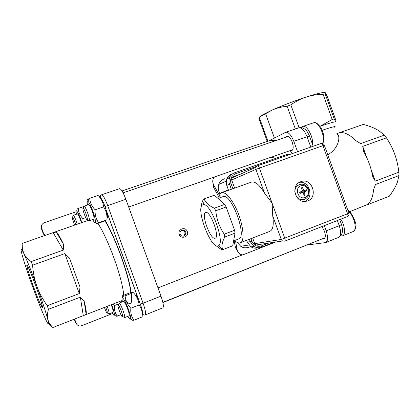<?xml version="1.0" encoding="UTF-8"?>
<svg xmlns="http://www.w3.org/2000/svg" width="420" height="420" viewBox="0 0 420 420"><rect width="100%" height="100%" fill="white"/><g stroke="black" fill="none" stroke-linecap="round" stroke-linejoin="round"><path stroke-width="0.63" d="M183.236 236.224L183.761 235.935C185.908 232.927 185.194 231.021 181.608 230.213M45.077 235.426L43.544 233.394L41.675 228.233C41.023 225.64 41.942 223.776 44.426 222.642L76.083 211.78L76.193 212.846M42.305 224.17C41.176 225.466 40.871 226.926 41.391 228.548L41.675 228.233M112.644 313.493L81.795 325.663C79.17 326.413 77.28 325.584 76.114 323.185L74.613 319.037M43.544 233.394L43.255 233.683L41.391 228.548M43.255 233.683L44.625 235.583M76.114 323.185L75.642 322.975L74.267 319.174M130.415 287.716L130.106 287.837M135.965 294.777L138.569 299.649C141.976 307.897 143.194 312.832 142.217 314.449M100.853 197.904C102.848 200.791 104.727 205.207 106.486 211.145C107.735 215.864 107.898 218.253 106.969 218.311M76.771 210.756L77.18 208.971L78.23 208.425C78.467 212.252 80.026 215.66 82.913 218.642L83.029 222.196M275.683 242.02L242.728 254.903C239.768 254.546 237.909 252.835 237.148 249.779L235.599 241.385M237.704 251.444L235.436 247.595L234.155 240.691M219.424 195.436L213.596 184.727C212.195 181.802 212.499 179.209 214.51 176.946L271.021 157.216L275.83 158.335M218.972 197.274L213.644 187.394L212.882 182.789M180.096 234.134C179.56 232.417 180.191 231.063 181.986 230.066C185.96 230.444 186.853 232.323 184.669 235.699L184.007 236.05C182.038 236.371 180.731 235.73 180.096 234.134L179.246 234.476M179.246 234.481C180.716 239.578 189.504 237.069 187.288 231.499C185.404 225.818 177.119 229.603 179.246 234.481M310.264 243.626L162.897 302.579M269.519 140.653L270.428 140.343L276.181 140.49M290.099 150.628L292.509 153.5M297.56 151.73L293.79 141.314L307.067 136.731L310.805 147.079M269.278 140.737L285.695 132.269C288.561 132.064 291.26 135.077 293.79 141.314M285.894 137.167L286.933 136.19C288.803 136.059 290.556 138.017 292.199 142.07C293.648 146.753 293.486 149.625 291.711 150.685L290.435 150.512M321.941 226.585L324.413 231.147C325.736 235.274 325.616 237.815 324.056 238.77L322.744 238.655M307.524 244.939L325.626 242.587C328.02 241.122 328.204 237.216 326.177 230.864L324.298 225.661M267.23 141.435L258.757 117.999L261.445 115.967L265.613 113.72L274.423 138.065M265.613 113.72L272.123 110.087C282.692 105.404 294.047 101.052 306.196 97.036C316.885 93.602 323.18 92.111 325.07 92.558M259.429 117.327C259.523 116.86 260.442 116.104 262.185 115.059L272.123 110.087C276.46 108.118 281.463 106.838 287.128 106.244L295.355 128.987M366.807 157.673L362.728 146.386L386.458 137.849C390.059 143.404 392.826 148.869 394.758 154.245C396.711 159.616 398.081 165.601 398.864 172.195L399 175.555L375.485 184.527L373.527 189.919C372.892 197.179 370.755 202.088 367.122 204.645L349.582 211.743M362.906 124.546L340.284 132.442L341.093 132.631C345.629 132.568 350.501 135.23 355.709 140.616L360.691 143.598L384.389 135.114L386.458 137.849M362.728 146.386L363.694 151.599C368.135 159.484 371.154 167.827 372.74 176.631L375.291 181.151L371.269 170.027M299.108 127.722L290.829 104.832C296.011 101.267 301.135 98.669 306.196 97.036C311.252 95.382 316.885 94.463 323.09 94.28L332.204 119.49L320.045 126.32M287.128 106.244L290.829 104.832M335.848 120.283L336.037 122.026L335.695 121.758L334.205 118.928L325.127 93.817C324.923 92.652 324.986 92.285 325.322 92.715L327.191 96.332L335.848 120.283M332.204 119.49L334.205 118.928M323.09 94.28L325.127 93.817M337.129 134.269C340.709 135.46 339.145 148.402 327.784 154.775M399 175.555L397.425 182.117L396.086 185.309C394.553 188.554 392.275 192.197 389.261 196.24L366.76 205.023M398.864 172.195L375.291 181.151M363.305 124.409C368.267 125.748 372.404 127.249 375.716 128.924L378.735 130.62L384.389 135.114M145.247 314.906L162.808 307.865C163.926 306.873 163.317 302.967 160.986 296.153L125.885 199.29C123.281 192.497 121.186 188.953 119.595 188.664L119.485 188.701M33.416 286.456C36.782 295.664 39.443 302.29 41.407 306.343C44.321 312.249 41.449 301.597 35.947 286.466C30.461 271.331 25.615 260.72 27.001 266.663C27.982 270.706 30.119 277.305 33.416 286.456M32.545 286.435C27.725 273.094 24.25 262.574 22.113 254.872C20.328 248.178 20.706 247.306 23.236 252.268L23.735 253.297C27.106 260.51 31.521 271.598 36.986 286.556C42.373 301.513 45.995 312.569 47.843 319.741L48.069 320.675C49.156 325.689 48.143 324.812 45.035 318.045C41.57 310.312 37.406 299.775 32.545 286.435M79.301 293.575L80.005 287.007L69.578 258.263L64.806 253.601L79.301 293.575L47.276 305.739C42.714 299.324 39.286 292.929 36.986 286.556C34.666 280.193 33.191 273.074 32.566 265.204L31.127 261.613C27.536 258.946 25.074 256.174 23.735 253.297L22.449 249.275L22.129 243.6M69.578 258.263L80.005 287.007M63.294 250.094L63.62 244.508L56.291 232.055L53.156 232.607L63.294 250.094L31.127 261.613M56.291 232.055C57.813 233.252 60.26 237.405 63.62 244.508M83.281 315.656L86.111 314.281L84.126 301.035L80.357 297.145L83.281 315.656L52.836 327.537L49.591 323.778L47.843 319.741C47.114 316.901 47.308 313.43 48.437 309.325L47.276 305.739M84.126 301.035C85.995 308.359 86.657 312.774 86.111 314.281M22.297 243.374L53.156 232.607M32.566 265.204L64.806 253.601M48.437 309.325L80.357 297.145M48.531 323.426L52.836 327.537M249.312 247.118C246.01 248.257 243.138 247.984 240.691 246.288L237.489 242.55M220.059 194.103L219.697 193.389C218.174 190.297 217.859 187.325 218.752 184.464C219.655 181.823 221.592 179.923 224.569 178.768M340.704 235.835L342.447 235.841C345.828 234.943 344.951 225.472 340.82 219.182M118.193 305.177L118.288 305.209C119.459 305.592 123.26 315.73 122.572 316.638C121.905 318.392 116.708 304.768 118.193 305.177M123.879 317.195L124.635 317.515C125.528 316.381 120.734 303.608 119.254 303.151L118.86 303.98M124.541 317.625L129.045 315.83C130.583 315.819 125.15 301.13 123.68 301.334L123.569 301.35M131.266 319.583L130.604 318.817M139.141 304.983C138.637 300.269 136.7 296.158 133.339 292.656L132.158 292.246L130.694 292.519L122.598 295.664L123.296 296.163L125.097 295.858C125.538 300.526 127.454 304.657 130.846 308.264L139.141 304.983C141.593 308.432 142.595 312.417 142.144 316.937L133.933 320.229L132.746 320.366L130.609 318.775C131.292 316.638 126.808 303.686 123.926 299.476L122.876 298.169C121.916 297.486 121.769 298.694 122.435 301.796M122.546 297.969L122.572 296.142M133.339 292.656L125.097 295.858M130.846 308.264C130.431 312.869 131.46 316.858 133.933 320.229M127.911 316.281C129.412 318.969 130.31 319.798 130.609 318.775M105.656 306.941C106.88 310.144 107.426 312.175 107.3 313.036C106.775 313.105 105.808 311.236 104.391 307.435M108.602 313.593L109.127 313.819C109.3 312.784 108.644 310.301 107.153 306.358M109.058 313.892L113.08 312.312C113.474 311.624 112.859 309.11 111.232 304.768M120.971 314.717L116.12 316.318L114.398 315.01C114.518 313.299 113.6 309.834 111.636 304.605M118.855 303.844L114.434 305.571C114.104 309.645 115.059 313.178 117.301 316.171M121.737 302.069L121.517 300.752M113.143 304.017L114.434 305.571M112.187 312.664C113.426 314.984 114.161 315.767 114.398 315.01M312.501 144.328C313.525 137.041 306.868 124.787 302.857 126.441L301.376 127.596M83.039 208.215L83.26 208.226C84.452 208.709 88.032 218.899 87.297 219.718C86.636 221.324 81.995 208.772 83.039 208.215M88.615 220.322L89.355 220.663C90.305 219.65 85.796 206.808 84.284 206.225L83.858 207.055M89.266 220.757L93.886 219.14C95.282 218.736 90.022 203.941 88.709 204.593L88.657 204.608M106.922 219.781L104.769 220.994L96.574 223.876L98.579 222.71L106.922 219.781C107.289 215.014 106.176 210.719 103.588 206.887L95.151 209.8C94.826 214.662 95.97 218.967 98.579 222.71M96.422 223.718L95.251 222.364M87.864 201.28L87.895 199.941C87.234 199.889 87.491 199.537 88.673 198.886L89.738 198.319C90.043 202.619 91.849 206.446 95.151 209.8M103.588 206.887C103.215 202.545 101.388 198.744 98.112 195.478L89.738 198.319M92.678 219.566C94.111 222.259 94.993 223.12 95.33 222.154C96.17 220.007 91.329 205.496 88.615 202.078L88.064 201.437C87.087 200.681 86.903 201.873 87.507 205.002M74.634 225.12C72.959 221.051 72.203 218.384 72.366 217.119L72.518 217.13C73.484 218.274 74.561 220.81 75.742 224.737M77.28 224.201C75.799 219.503 74.513 216.552 73.416 215.35L73.127 215.927M81.412 222.758C79.779 217.618 78.435 214.667 77.39 213.901L77.359 213.916M83.879 206.493L78.23 208.425M85.701 217.675L82.913 218.642M81.848 222.605C80.262 217.712 78.729 214.084 77.254 211.727L76.703 211.055C75.973 210.509 75.889 211.565 76.456 214.226M300.337 182.285L300.206 181.918M251.27 182.165L251.701 182.012C255.323 181.33 259.581 185 264.469 193.022L272.113 203.196L272.717 215.828C274.008 224.821 272.984 230.029 269.656 231.436L240.361 242.708M240.581 174.079L233.105 176.71L231.719 178.022L231.677 179.975L234.623 188.118M252.667 237.972L254.72 243.642L255.864 245.028L257.896 245.201L259.912 244.414M300.731 181.703C312.779 176.878 319 199.374 306.133 201.269C295.906 203.637 290.215 186.296 299.838 182.086L300.731 181.703M222.826 196.686L223.151 196.571C231.436 192.853 247.695 237.61 238.565 239.001L233.615 240.896M218.857 198.114C219.219 195.001 220.211 193.195 221.844 192.696C225.125 192.145 229.147 195.972 233.909 204.183C242.566 219.23 245.978 241.904 240.056 242.828L239.699 242.912C238.245 243.128 236.544 242.329 234.591 240.524M205.7 212.525L205.763 212.51C210.362 210.446 220.185 237.494 215.098 238.208C210.457 240.167 200.744 213.612 205.7 212.525M217.817 245.994C210.42 248.126 195.636 208.341 202.545 204.934L203.416 204.645C210.829 202.76 225.624 243.49 218.369 245.805L217.817 245.994M215.796 210.767L226.16 206.981L234.591 230.276L224.27 234.171C219.418 227.126 216.589 219.324 215.796 210.767L214.321 208.178C209.003 205.758 205.695 202.76 204.398 199.185L204.272 198.854L203.385 199.211C201.863 202.571 201.101 205.406 201.096 207.722M204.272 198.854L214.394 195.232L224.668 204.414L226.16 206.981M224.668 204.414L214.321 208.178M214.809 244.808L221.713 249.821L222.668 249.674L222.542 249.275C221.403 246.052 222.149 241.972 224.763 237.027L224.27 234.171M213.822 195.41L214.394 195.232M224.763 237.027L235.058 233.121L232.706 245.81L222.668 249.674M234.591 230.276L235.058 233.121M305.109 201.39C314.375 197.295 309.351 180.658 299.366 182.343M303.524 199.647L299.591 199.878M295.601 186.638L299.544 184.569M299.927 193.389L300.163 192.99L299.749 192.266L299.927 193.389L303.098 192.654L304.195 195.594L305.146 195.242L304.547 192.476L304.846 191.751L306.989 190.764L304.075 191.536L303.844 190.885L302.048 191.273M300.704 192.019L299.927 192.339M302.384 192.596L304.075 191.536M300.163 192.99L301.124 192.701M303.844 190.885L306.611 189.725L304.353 190.402L303.671 190.045L302.353 187.514L301.397 187.866L302.437 190.895L299.549 192.344M302.353 187.514L301.859 188.974M305.146 195.242L303.807 194.35M306.989 190.764L306.611 189.725M305.062 197.495C298.3 200.104 294.01 188.249 300.836 185.808C307.587 183.257 311.84 195.022 305.062 197.495M125.071 299.833C132.179 308.359 133.555 302.5 129.192 282.245C124.451 262.553 113.358 234.092 105.163 220.395M106.486 211.145L138.569 299.649M237.053 249.265L235.342 247.076M213.906 187.871L213.859 185.199M337.37 220.537L339.234 225.697C341.197 224.905 341.943 224.49 341.471 224.448L340.536 221.855M310.485 138.752L309.519 136.07L307.067 136.731C304.542 130.541 301.802 127.564 298.841 127.801C300.794 127.208 302.757 127.643 304.726 129.119C305.875 129.439 307.461 131.728 309.488 135.98M298.615 127.88L285.695 132.269M326.177 230.864L339.234 225.697C341.24 232.019 340.998 235.924 338.515 237.421L325.757 242.534M322.235 130.247C332.651 126.814 336.767 125.801 334.577 127.202M320.576 126.1C328.965 123.312 334.005 121.863 335.695 121.758M144.517 315.074L142.328 314.412M99.75 197.347L101.367 194.875M100.081 195.956L99.199 196.681M142.648 313.047C142.643 314.622 143.488 315.252 145.189 314.932C146.155 313.997 145.457 310.091 143.089 303.224L140.369 304.101M105.026 206.593L107.693 205.569C105.084 198.718 103.058 195.111 101.614 194.765L101.483 194.817M160.986 296.153L143.089 303.224L107.693 205.569L125.885 199.29M97.902 223.409C103.819 231.877 113.248 253.911 118.745 272.401C121.732 282.455 123.38 290.068 123.69 295.239M219.697 193.389L228.386 189.903M348.18 211.186C354.186 215.428 357.698 230.507 352.989 231.614L342.578 235.788M313.373 122.871L313.609 122.792C318.717 120.661 326.209 138.185 322.413 143.456M231.677 179.975L255.911 169.386L264.469 193.022M272.717 215.828L281.269 239.453L254.72 243.642M284.818 238.313L259.408 168.073L322.98 145.666L347.603 213.77L281.269 239.453L282.518 240.98L284.797 241.159C285.317 240.828 285.327 239.878 284.818 238.313M324.329 145.215C323.626 143.714 322.497 143.152 320.938 143.525L257.455 165.805L255.953 167.239L255.911 169.386L259.408 168.073C258.788 166.53 258.158 165.764 257.512 165.784L255.953 167.239L231.719 178.022M257.512 165.784L320.938 143.525C321.689 143.456 322.371 144.175 322.98 145.666L324.34 145.252L348.863 213.082L347.603 213.77C348.086 215.292 348.007 216.242 347.372 216.61L347.293 216.631M288.078 155.053L287.301 154.313L234.512 172.814M268.685 243.08L261.408 245.921C257.098 247.097 253.927 245.543 251.89 241.248L250.945 238.634M232.89 188.743L231.047 183.656C229.861 179.046 231.284 175.781 235.331 173.864L256.505 166.425M235.331 173.864L234.486 172.825C232.139 173.702 230.486 175.334 229.514 177.728L228.974 180.007L229.021 182.38L231.326 189.299M249.401 239.232L250.315 241.763L254.021 246.435C256.405 247.874 258.867 248.131 261.403 247.207L261.408 245.921M261.471 247.18L274.029 242.272M231.047 183.656L226.769 185.388L226.202 182.144L226.79 178.957C227.75 176.589 229.394 174.972 231.714 174.106M258.043 247.742C255.612 248.53 253.271 248.241 251.018 246.881L247.354 242.256L251.89 241.248M246.624 240.298L247.338 242.261L246.64 240.293M228.543 190.297L226.475 184.485L226.207 181.676L226.79 178.957L229.514 177.728C230.491 175.329 232.155 173.691 234.507 172.82L287.301 154.313L291.113 153.993M230.26 176.232L228.218 178.316M274.05 242.267L261.434 247.196C258.883 248.126 256.415 247.874 254.021 246.435L251.018 246.881L247.322 242.219M303.671 190.045L302.416 190.449M304.353 190.402L302.773 191.273M302.137 191.226L300.589 192.082M302.626 192.575L300.82 192.722M304.846 191.751L303.004 191.914M304.547 192.476L303.277 192.853M296.09 196.056C298.358 199.196 301.203 200.256 304.631 199.238L305.707 198.718C313.063 193.352 307.445 183.225 300.962 184.27C297.087 185 295.029 187.493 294.793 191.746M300.132 193.316L299.749 192.266M301.507 188.123L302.405 187.803M306.311 189.829L306.689 190.874M304.999 194.98L304.112 195.321M235.436 247.595L237.148 249.779M213.596 184.727L213.644 187.394M183.761 235.935L184.669 235.699M122.01 190.942L270.428 140.343M310.517 138.831L313.194 146.239M339.722 219.613L340.473 221.686M341.539 224.627C343.466 231.562 342.053 232.271 341.833 233.888L338.693 237.342M259.303 117.432L267.902 141.204M262.185 115.059L261.445 115.967M340.316 132.436L336.898 133.628M28.529 267.792L27.001 266.663M41.89 304.385L41.407 306.343M100.968 198.061C99.892 196.744 100.107 195.647 101.614 194.765L119.595 188.664M106.171 210.058L139.025 300.699M104.984 220.904C109.951 228.921 115.348 240.844 121.18 256.678C126.614 272.218 129.827 284.156 130.82 292.493M88.515 220.28L53.393 232.533M122.178 300.494L84.31 315.273M248.903 245.007L240.691 246.288M218.752 184.464L226.254 181.146M347.965 210.599C349.808 209.507 357.399 223.466 355.74 226.622C355.325 229.493 354.517 231.11 353.309 231.472M122.572 316.638L124.635 317.515M118.288 305.209L119.254 303.151M242.466 254.872L157.994 287.894M325.006 237.757L162.85 302.363M123.606 301.34L119.065 303.114M122.876 298.169L123.296 296.163M107.3 313.036L109.127 313.819M322.544 143.493C323.185 142.984 323.663 141.377 323.972 138.679C324.004 135.413 322.959 131.686 320.828 127.491C315.053 120.64 315.945 123.286 313.609 122.792L302.857 126.441M87.297 219.718L89.355 220.663M83.26 208.226L84.284 206.225M288.209 136.374L123.097 192.833M292.745 149.704L271.199 157.227M214.41 177.056L128.678 206.997M88.709 204.593L84.089 206.173M95.33 222.154L96.957 223.435M88.064 201.437L88.673 198.886M72.518 217.13L73.416 215.35M77.39 213.901L73.285 215.318M76.703 211.055L77.18 208.971M284.834 241.143L347.372 216.61M255.864 245.028L282.518 240.98L284.797 241.159M347.424 216.589C348.789 215.875 349.282 214.741 348.905 213.187M251.701 182.012L221.844 192.696M223.151 196.571L217.975 198.434M218.369 245.805L222.542 249.275M203.416 204.645L204.398 199.185M214.2 195.279L204.083 198.896M226.753 185.393L228.527 190.302"/></g></svg>
